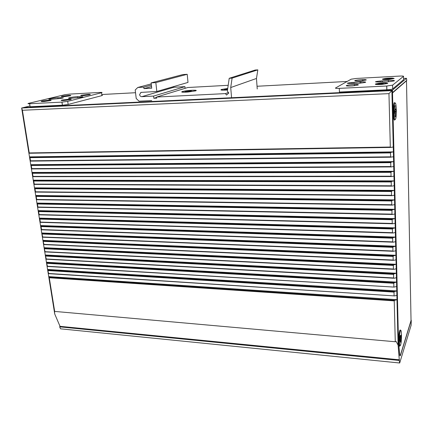 <?xml version="1.0" encoding="UTF-8"?>
<svg xmlns="http://www.w3.org/2000/svg" width="433" height="433" viewBox="0 0 433 433"><rect width="100%" height="100%" fill="white"/><g stroke="black" fill="none" stroke-linecap="round" stroke-linejoin="round"><path stroke-width="0.65" d="M384.905 78.952L388.369 79.066L391.724 78.584L389.933 78.682M383.113 78.985C383.108 79.391 385.143 79.45 389.218 79.163L393.483 78.427C393.694 78.162 392.704 78.048 390.517 78.081C386.766 78.227 384.298 78.525 383.113 78.985M384.861 78.828L389.435 78.281L389.153 78.487L390.036 78.546M388.195 78.351L388.439 79.012M387.914 78.557L388.065 79.082M377.928 83.905L380.212 84.126L383.2 83.639M376.039 83.932C375.996 84.386 378.117 84.467 382.399 84.175L386.934 83.374C387.178 83.082 386.155 82.947 383.865 82.968C379.93 83.104 377.322 83.428 376.039 83.932M377.879 83.764L381.413 83.255L383.319 83.488M382.263 83.721L382.388 83.445M381.413 83.255L381.662 83.953M381.1 83.482L381.262 84.072M64.988 96.278L67.359 95.926M69.561 95.758C70.557 95.498 70.46 95.363 69.269 95.352L62.504 96.137C61.134 96.543 61.957 96.64 64.966 96.418L69.561 95.758M67.223 95.736L68.03 95.541L67.434 95.817M67.185 95.585L66.352 96.002M65.323 96.196L65.177 95.937L66.346 95.79M65.177 95.937L63.348 96.142L64.853 96.148M393.473 112.721L393.554 116.266L393.57 112.764M393.343 107.438L393.218 111.265M393.933 110.664L393.673 110.794L393.505 109.96L393.424 106.502M393.581 112.001L393.933 111.194M394.961 108.737L395.183 105.544L394.891 105.836L394.961 108.791L394.755 110.68L394.317 111.135L394.366 113.11L394.804 112.65L395.08 114.031L395.15 116.97L395.437 116.65L395.14 116.569M393.554 116.266L394.219 116.558M394.192 116.309L393.651 116.163M395.356 119.411C396.893 118.101 396.509 101.219 394.977 103.059C393.397 104.191 393.814 121.603 395.356 119.411M395.437 116.65L395.372 113.722L395.058 113.522M394.328 111.579L395.573 111.838L395.372 113.722M395.573 111.838L396.006 111.384L395.957 109.435L395.529 109.879L395.248 108.494M394.479 110.967L396.006 111.384M395.491 109.901L394.896 110.193M393.505 109.96L393.954 109.581M393.435 106.356L394.209 105.998M393.234 112.618L393.96 112.932M394.804 112.65L394.349 112.407M393.938 112.19L393.299 111.849M400.265 335.656L399.756 341.117L400.141 339.921L400.422 342.238M400.617 344.895C401.965 340.982 401.645 326.758 400.298 331.158C398.917 334.996 399.269 349.583 400.617 344.895M400.693 342.308L400.639 339.845L399.756 339.331M400.2 337.762L400.817 337.821L400.639 339.845M400.817 337.821L401.153 335.012L400.779 336.176L400.536 335.456M400.325 336.425L401.191 336.652M400.141 339.921L399.719 339.553M224.186 89.458L227.558 89.669M227.726 88.494L221.707 89.496C220.505 90.118 222.443 90.264 227.514 89.945M224.132 89.279L227.65 89.046M44.994 101.111L47.489 100.743M49.752 100.57C50.845 100.288 50.791 100.137 49.584 100.12L42.477 100.943C40.956 101.392 41.757 101.506 44.875 101.284L49.752 100.57M47.435 100.521L48.263 100.321L47.576 100.624M47.397 100.364L46.488 100.813M45.4 101.013L45.248 100.743L46.483 100.586M45.248 100.743L43.327 100.959L44.853 100.976M185.015 91.509L187.262 91.542L186.233 91.866L191.164 91.184M182.602 91.542C181.167 92.191 183.078 92.332 188.323 91.958L195.305 90.881C196.43 90.465 195.808 90.259 193.432 90.264C189.037 90.416 185.427 90.843 182.602 91.542M184.961 91.331L191.592 90.567L190.59 90.887L191.299 91M190.076 90.649L190.249 91.239M189.069 90.968L189.124 91.385M353.978 83.499L353.94 82.416L351.98 82.519L352.013 83.396M386.701 86.021L392.596 85.155L403.54 76.338C403.632 76.046 402.284 75.964 399.513 76.089L356.402 78.443L351.19 79.179L335.521 88.002C335.158 88.354 336.414 88.478 339.293 88.37L386.701 86.021L386.799 89.81L339.45 92.056L339.293 88.37M380.163 81.041C374.399 81.642 373.966 81.961 378.87 81.999L386.393 81.934C396.428 80.874 397.083 80.327 388.352 80.294L380.163 81.041L380.19 81.929M354.784 80.614C356.105 80.127 358.74 79.791 362.697 79.612C365.355 79.548 366.518 79.677 366.199 80.002L360.819 80.874C356.57 81.144 354.557 81.058 354.784 80.614M392.709 78.119L394.187 78.508L388.856 79.38C384.488 79.661 382.339 79.58 382.42 79.136L383.849 78.736M385.965 83.012C387.362 83.076 387.936 83.228 387.676 83.461L382.009 84.408C377.419 84.689 375.184 84.587 375.314 84.089L376.964 83.629M346.313 85.566C347.742 85.03 350.535 84.673 354.676 84.495C357.452 84.446 358.654 84.597 358.28 84.96L352.57 85.896C348.105 86.172 346.021 86.064 346.313 85.566M353.94 82.416L360.023 81.788C368.315 81.832 367.509 82.378 357.593 83.423L350.416 83.477C345.761 83.434 346.286 83.114 351.98 82.519M403.605 79.65L392.688 88.933C391.935 89.322 390.003 89.615 386.891 89.804L386.799 89.81M382.187 80.933L382.215 82.005M360.797 82.183L361.192 82.162M388.72 81.528L388.385 81.55M77.637 97.658L77.502 96.656C71.245 96.97 64.593 98.643 71.239 98.259L78.005 97.636C83.006 97.122 84.229 96.808 81.68 96.7L80.322 96.77L80.414 97.414M28.757 103.303C27.479 103.644 27.772 103.785 29.633 103.72L61.989 102.118L67.705 101.36L101.544 92.743C102.524 92.456 102.085 92.348 100.223 92.429L69.87 94.085L64.679 94.746L28.757 103.303M58.027 98.675L58.082 98.675C63.029 98.161 64.29 97.853 61.881 97.739L57.881 97.69C51.792 97.993 44.929 99.66 51.413 99.287L58.027 98.675L57.881 97.69M89.62 94.784L84.018 95.574C80.819 95.785 79.948 95.666 81.404 95.222L88.852 94.329C90.513 94.313 90.768 94.464 89.62 94.784M69.859 95.368C71.077 95.39 71.142 95.541 70.054 95.828L64.452 96.613C61.324 96.819 60.523 96.7 62.043 96.256M50.071 100.131C51.435 100.153 51.495 100.321 50.26 100.645L44.323 101.49C41.086 101.69 40.318 101.555 42.006 101.068M70.444 99.617L64.506 100.467C61.199 100.678 60.355 100.537 61.968 100.05L69.805 99.108C71.494 99.097 71.71 99.271 70.444 99.617M77.502 96.656L80.322 96.77M29.633 103.72L30.115 106.751L62.439 105.219L61.989 102.118M101.874 95.255L102.453 95.374L102.064 95.574L68.149 104.456L62.439 105.219M60.647 98.432L60.555 97.809M227.509 89.988C222.097 90.335 220.029 90.178 221.301 89.517L227.731 88.456M141.039 92.337L139.599 94.594C139.87 95.909 140.595 96.602 141.775 96.678L153.591 96.083L153.834 98.275L156.762 98.134L156.643 97.035L225.431 93.609L228.407 92.516M156.643 97.035L187.77 87.509L228.191 85.301M195.689 90.86L188.068 92.029C182.639 92.397 180.691 92.245 182.217 91.569C185.129 90.838 188.907 90.389 193.535 90.21C196.187 90.194 196.901 90.41 195.689 90.86M231.563 97.734L230.713 87.547L232.099 78.129L229.214 78.297L227.341 91.157L228.813 93.03L226.556 95.043L225.431 93.609M151.745 100.58L139.025 101.187L136.211 98.486L135.204 89.999L137.781 87.477L143.778 87.136L143.951 88.635L151.729 88.202L151.133 82.892L155.842 82.611L156.816 91.482L140.779 92.408M153.591 96.083L184.945 86.654L173.942 87.26L172.74 86.854M156.816 91.482L188.003 82.422L187.202 74.303L182.823 74.579L151.133 82.892M155.842 82.611L187.202 74.303M143.951 88.635L151.545 86.562M143.778 87.136L151.377 85.095M137.781 87.477L151.247 83.905M257.24 88.976L256.466 78.465L257.835 69.87L255.172 70.038L229.214 78.297M185.113 88.321L184.945 86.654M230.713 87.547L256.466 78.465M232.099 78.129L257.835 69.87M153.834 98.275L156.681 97.403M83.558 181.167L83.488 180.669M78.92 157.022L78.849 156.529M86.551 156.919L86.481 156.427M79.277 196.95L79.385 196.452M379.097 264.146L380.142 264.812M379.297 264.157L380.434 264.823M385.397 256.098L383.941 255.421M385.911 256.12L384.791 255.459M398.517 342.563L392.525 92.943L406.49 80.792L411.036 320.561L400.541 354.708C400.13 355.899 399.816 355.504 399.599 353.517L399.513 353.507M31.447 157.168L31.522 157.644M32.697 165.011L32.773 165.487M33.947 172.805L34.023 173.287M35.187 180.556L35.262 181.043M36.415 188.263L36.491 188.75M37.639 195.922L37.72 196.414M38.856 203.542L38.938 204.03M40.069 211.115L40.15 211.607M84.592 188.62L84.662 189.124M85.712 196.528L85.783 197.031M398.604 342.568L399.599 353.517M399.951 345.523C398.549 349.539 398.295 334.547 399.702 330.698C400.032 329.757 400.325 329.708 400.585 330.552M394.988 119.443L394.734 119.914C393.094 122.241 392.644 103.79 394.328 102.599L394.966 103.065M403.583 78.465L406.446 78.308L406.782 80.311L392.444 92.689M406.446 78.308L392.46 90.145L23.512 107.552L29.991 105.966M61.941 98.161L63.402 97.804M392.52 92.689L392.46 90.145M33.081 157.147L33.157 157.623M34.331 165L34.407 165.476M35.576 172.805L35.652 173.281M36.81 180.561L36.892 181.043M38.039 188.274L38.12 188.761M39.262 195.943L39.338 196.43M40.475 203.57L40.556 204.062M41.682 211.152L41.763 211.645M66.157 157.19L66.087 156.703M70.969 181.135L70.898 180.637M393.256 146.987L391.887 90.627L392.309 90.275L392.395 90.719L398.447 341.058L399.545 353.842C399.773 355.969 400.108 356.397 400.552 355.12L411.253 320.263L411.128 325.253L399.697 363L60.517 328.82L59.667 326.845L60.03 326.33L54.731 314.006L54.504 311.116L54.672 311.414L395.275 341.756L396.168 341.485L398.089 345.182L393.256 146.987L390.918 147.415L390.317 147.031L29.244 152.941L22.397 110.269L21.65 108.006L54.731 314.006M390.317 147.031L388.958 93.636L391.887 90.627L21.65 108.006L23.079 107.665M29.244 152.941L29.217 153.255L28.87 152.946M390.469 152.919L391.042 152.319L393.375 151.886L29.498 156.87L30.001 157.666L390.469 152.919L390.745 157.141L393.494 156.762M398.089 345.182L399.529 362.8M54.672 311.414L49.27 277.742L48.729 276.611L396.98 299.685L394.777 300.285L394.236 300.843L395.275 341.756M60.03 326.33L399.426 359.801M59.667 326.845L399.313 360.462M396.872 295.311L394.663 295.912L48.583 273.456L47.576 269.445L396.763 290.927L394.555 291.517L47.966 270.062M48.583 273.456L48.155 273.034M394.555 291.517L394.008 292.107L394.1 295.62M396.655 286.522L394.046 287.09L47.424 266.241L46.418 262.236L396.552 282.105L394.333 282.689L46.802 262.836M47.424 266.241L46.997 265.846M394.333 282.689L393.786 283.252L393.878 286.819M396.444 277.672L394.219 278.257L393.651 277.954L46.261 258.988L45.254 254.988L396.336 273.228L394.106 273.802L45.638 255.567M46.261 258.988L45.838 258.615M394.106 273.802L393.559 274.36L393.651 277.954M396.227 268.763L393.992 269.331L393.424 269.028L45.086 251.692L44.085 247.698L396.114 264.287L393.878 264.85L44.464 248.255M45.086 251.692L44.669 251.346M393.878 264.85L393.332 265.413L393.424 269.028M396.006 259.789L393.765 260.352L393.196 260.038L43.912 244.358L42.905 240.364L395.897 255.281L393.651 255.833L43.284 240.905M43.912 244.358L43.495 244.033M393.651 255.833L393.104 256.396L393.196 260.038M395.784 250.756L393.537 251.302L392.964 250.988L42.726 236.975L41.725 232.986L395.675 246.209L393.424 246.756L42.098 233.511M42.726 236.975L42.315 236.683M393.424 246.756L392.872 247.319L392.964 250.988M395.562 241.652L393.31 242.193L392.731 241.868L41.536 229.555L40.989 226.275L40.529 225.571L395.453 237.078L393.191 237.614L40.902 226.075M41.536 229.555L41.13 229.284M393.191 237.614L392.639 238.177L392.731 241.868M395.34 232.489L393.077 233.019L392.498 232.689L40.339 222.091L39.787 218.795L39.333 218.113L395.232 227.882L392.958 228.407L39.706 218.6M40.339 222.091L39.933 221.848M392.958 228.407L392.406 228.97L392.498 232.689M395.118 223.26L392.845 223.78L392.26 223.444L39.132 214.584L38.58 211.272L38.131 210.611L395.004 218.622L392.726 219.13L38.499 211.077M39.132 214.584L38.732 214.367M392.726 219.13L392.168 219.693L392.26 223.444M394.891 213.962L392.607 214.47L392.027 214.129L37.925 207.039L37.368 203.705L36.919 203.066L394.777 209.291L392.493 209.794L37.281 203.515M37.925 207.039L37.525 206.844M392.493 209.794L391.93 210.357L392.027 214.129M394.663 204.598L392.374 205.096L391.789 204.749L36.702 199.44L36.145 196.089L35.701 195.478L394.55 199.894L392.255 200.387L36.063 195.905M36.702 199.44L36.307 199.277M392.255 200.387L391.692 200.95L391.789 204.749M394.431 195.169L392.136 195.656L391.546 195.305L35.479 191.803L34.916 188.436L34.472 187.846L394.317 190.428L392.017 190.91L34.835 188.252M35.479 191.803L35.446 192.084L35.089 191.667M392.017 190.91L391.448 191.478L391.546 195.305M394.203 185.676L391.892 186.147L391.302 185.789L34.245 184.122L33.682 180.734L33.238 180.171L394.084 180.897L391.773 181.367L33.601 180.556M34.245 184.122L34.218 184.409L33.855 184.014M391.773 181.367L391.205 181.936L391.302 185.789M393.965 176.107L391.654 176.572L391.059 176.204L33.005 176.393L32.437 172.989L31.999 172.448L393.851 171.3L391.529 171.755L32.356 172.81M33.005 176.393L32.978 176.691L32.621 176.318M391.529 171.755L390.961 172.323L391.059 176.204M393.732 166.472L391.41 166.921L390.815 166.553L31.761 168.621L31.187 165.2L30.754 164.686L393.613 161.628L391.286 162.072L31.106 165.022M31.761 168.621L31.733 168.924L31.376 168.572M391.286 162.072L390.718 162.64L390.815 166.553M390.566 156.827L30.505 160.805L30.478 161.114L30.126 160.784M30.505 160.805L30.001 157.666M388.958 93.636L22.397 110.269M352.089 83.39L352.056 82.514M380.271 81.929L380.244 81.036M392.688 88.933L392.596 85.155M403.54 76.338L403.61 79.78M81.68 96.7L81.75 97.219M61.881 97.739L61.951 98.231M61.924 102.118L62.379 105.219M68.149 104.456L67.705 101.36M101.544 92.743L101.917 95.612M141.775 96.678L173.942 87.26M80.841 95.628L81.729 95.579M101.777 94.513L135.529 92.722M257.04 86.259L347.131 81.464M362.416 80.652L363.482 80.598M29.249 153.255L390.68 147.42M394.777 300.285L49.118 277.25M49.27 277.764L394.236 300.875M48.593 273.661L394.263 295.885M48.117 270.576L394.008 292.107M47.435 266.457L394.052 287.09M46.959 263.345L393.786 283.279M46.271 259.21L393.835 278.235M45.79 256.076L393.559 274.392M45.102 251.919L393.619 269.315M44.621 248.764L393.332 265.44M43.922 244.591L393.402 260.336M393.104 256.396L43.435 241.387L393.104 256.428M42.737 237.214L393.18 251.292M42.25 234.015L392.872 247.346M41.546 229.804L392.958 242.182M41.059 226.578L392.639 238.204M40.35 222.346L392.736 233.008M39.858 219.098L392.406 228.997M39.143 214.844L392.515 223.769M38.651 211.569L392.168 219.726M37.931 207.304L392.293 214.465M37.438 204.003L391.93 210.389M36.713 199.716L392.065 205.096M36.215 196.393L391.692 200.982M35.49 192.084L391.838 195.656M34.986 188.739L391.448 191.505M34.256 184.409L391.611 186.147M33.752 181.037L391.205 181.963M33.011 176.691L391.378 176.572M32.507 173.292L390.961 172.356M31.766 168.924L391.145 166.927M390.718 162.64L31.252 165.476L390.718 162.673M30.51 161.114L390.912 157.206M391.042 152.319L29.85 157.19M23.014 107.671L392.309 90.275M360.023 81.788L360.077 83.244M357.636 84.57L357.658 85.187M388.352 80.294L388.39 81.799M362.399 80.727L362.697 79.612M354.34 85.734L354.676 84.495M386.788 86.015L386.891 89.804M88.576 95L88.852 94.329M69.507 99.823L69.805 99.108M394.236 300.843L49.27 277.742M394.014 292.08L48.112 270.555M393.786 283.252L46.953 263.324M393.559 274.36L45.79 256.049M393.332 265.413L44.615 248.737M392.872 247.319L42.25 233.988M392.639 238.177L41.054 226.551M392.406 228.97L39.852 219.071M392.168 219.693L38.645 211.548M391.93 210.357L37.433 203.981M391.692 200.95L36.21 196.365M391.448 191.478L34.981 188.712M391.205 181.936L33.747 181.01M390.961 172.323L32.502 173.265M390.469 152.887L29.996 157.639"/></g></svg>
